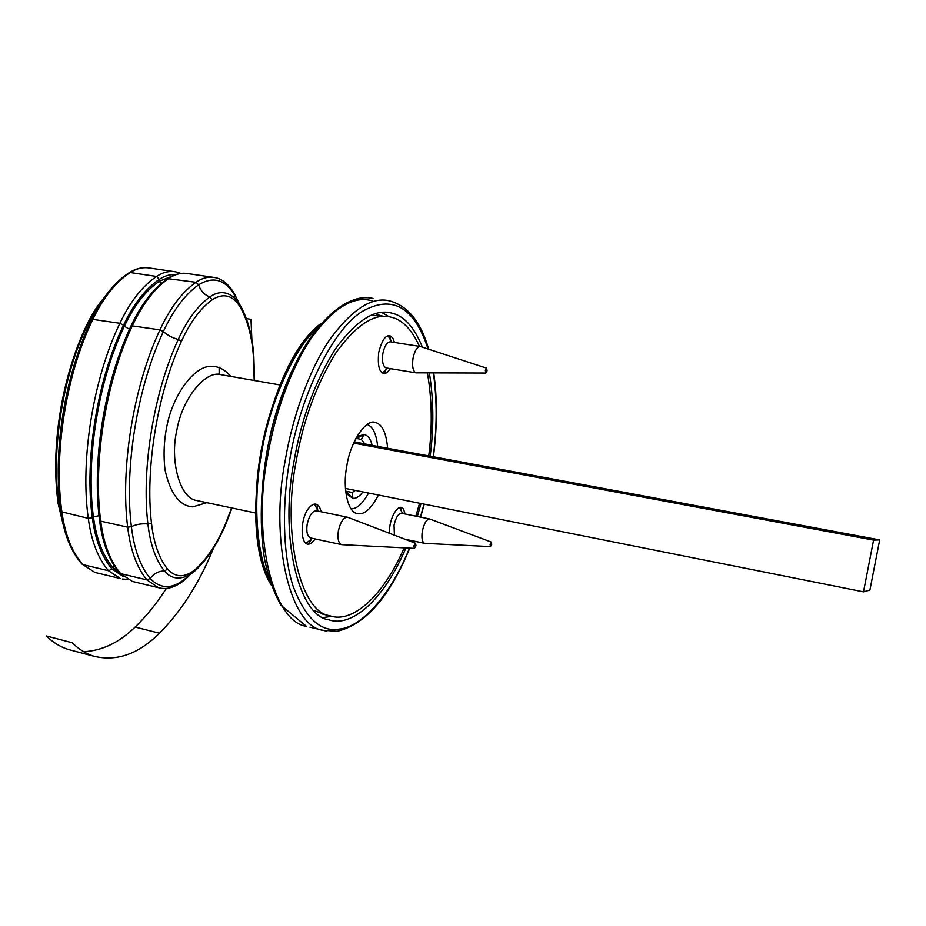 <?xml version="1.0" encoding="UTF-8"?>
<svg xmlns="http://www.w3.org/2000/svg" width="926" height="926" viewBox="0 0 926 926"><rect width="100%" height="100%" fill="white"/><g stroke="black" fill="none" stroke-linecap="round" stroke-linejoin="round"><path stroke-width="1.39" d="M422.406 347.157C414.165 326.855 403.701 315.453 390.992 312.919C374.521 308.74 355.885 320.882 335.096 349.357C314.863 381.882 301.17 419.258 294.005 461.472C279.374 534.51 297.998 616.114 328.707 619.76C351.614 628.002 383.989 599.851 405.901 547.949M408.875 540.738L409.13 540.09M417.325 516.488L421.017 503.524M430.173 456.194C433.958 427.303 433.681 399.534 429.351 372.912M345.977 491.255L352.146 492.493L352.98 498.732L345.606 490.884M354.195 441.806L372.148 445.383M355.515 439.121L364.115 434.282L361.325 439.375L356.811 438.53M355.387 490.421L352.146 492.493M361.325 439.375L364.705 443.762M363.941 434.537L358.397 436.204L355.931 438.311M372.067 444.943C370.469 438.785 367.842 435.324 364.184 434.572M353.142 498.466C356.371 498.477 359.635 496.301 362.911 491.926M345.699 491.787L346.694 493.824L352.899 498.454M368.525 493.049C362.645 503.732 356.88 508.976 351.243 508.768L351.035 508.756M367.159 424.502C372.796 426.504 376.303 433.808 377.681 446.413M879.7 539.904L873.577 540.113L863.507 591.853L869.919 590.047L879.7 539.904L354.102 442.026M873.577 540.113L353.616 443.114M863.507 591.853L345.41 488.43M308.717 543.944L311.68 538.735M317.699 510.411L317.109 504.554M315.384 539.001L311.576 542.902C299.723 551.248 298.832 517.102 310.187 506.58C313.81 503.073 316.958 503.293 319.632 507.228L321.183 511.765M401.247 510.909L400.912 507.367M389.557 533.33C388.584 517.993 399.187 501.313 403.632 509.45L405.102 513.999M384.035 373.71L386.154 369.416M390.668 340.27L389.962 335.594M390.425 368.629L386.929 372.727C380.065 375.146 377.31 368.409 378.676 352.54C382.588 337.573 387.276 332.7 392.751 337.921L394.511 342.458M419.478 346.37C411.607 329.1 401.965 319.32 390.552 317.051C374.498 312.965 356.36 324.783 336.103 352.517C316.414 384.186 303.08 420.566 296.1 461.657C281.851 532.751 299.966 612.294 329.899 615.825C351.857 623.638 382.797 597.328 404.164 547.868M415.867 516.187L419.571 503.235M428.738 455.916C432.477 426.898 432.025 399.233 427.384 372.9M387.612 448.265C386.316 432.986 382.322 424.421 375.632 422.557C366.453 417.95 350.051 442.026 346.775 466.322C342.389 487.713 347.771 512.61 357.17 513.502C363.987 515.273 371.083 509.115 378.445 495.028M314.041 610.489L324.563 614.563M381.917 315.754L370.412 315.604M491.706 544.338L490.444 546.618L490.085 544.372L491.417 542.115L491.706 544.338M425.08 543.388L424.536 543.33C422.106 541.942 421.376 537.89 422.337 531.165C424.177 523.178 426.655 519.127 429.791 519.023L491.417 542.115M394.407 535.193L394.036 525.308C395.865 517.379 398.411 513.374 401.652 513.305L429.571 518.977M415.982 545.808L414.431 548.389L413.91 545.854L415.566 543.296L415.982 545.808M342.226 544.708L341.428 544.615C338.36 542.949 337.33 538.388 338.36 530.922C340.502 521.801 343.581 517.24 347.586 517.24L415.566 543.296M310.777 538.006L310.453 537.937C307.27 536.258 306.17 531.721 307.166 524.313C309.307 515.273 312.444 510.77 316.576 510.816L347.262 517.183M487.064 370.828L485.814 373.039L485.328 370.354L486.659 368.166L487.064 370.828M485.814 373.039L416.005 372.831C412.973 371.233 411.966 366.395 413.008 358.293C414.686 350.572 417.175 346.637 420.45 346.521L486.659 368.166M386.385 367.969L386.096 367.923C382.936 366.314 381.859 361.499 382.866 353.466C384.545 345.803 387.08 341.914 390.459 341.821L420.45 346.521M46.3 635.965C52.863 642.401 60.236 646.927 68.42 649.52L93.896 656.268C85.875 653.71 78.664 649.219 72.251 642.783L46.3 635.965M83.664 651.719C102.08 650.793 119.246 642.575 135.138 627.064L159.469 633.222C138.53 654.092 116.676 661.766 93.896 656.268M213.466 548.25L212.147 551.445L211.487 551.306L212.147 551.445C198.361 584.468 180.801 611.727 159.469 633.222L135.138 627.064C146.401 616.218 156.807 603.335 166.356 588.404M246.328 318.59L250.981 319.32L251.895 339.842M323.359 617.573L331.809 616.322M375.377 313.74L379.764 315.384M403.933 513.768L404.569 511.65M389.163 316.785L381.743 312.444M317.109 328.232C291.134 351.301 267.822 407.058 260.495 454.654C252.682 498.142 255.078 550.495 269.316 579.12M267.533 456.923C274.385 415.427 290.729 368.224 311.946 337.203C334.564 306.865 354.913 293.947 372.993 298.438C337.735 290.521 292.732 345.398 271.966 427.719C260.785 474.077 258.308 522.692 264.778 560.323C268.69 578.137 274.108 593.138 281.006 605.315L306.425 626.346C272.846 622.145 251.941 535.02 267.533 456.923M373.803 301.471C356.151 294.653 335.617 305.95 312.212 335.339C290.243 365.758 273.077 414.13 266.109 456.518M309.932 627.191L326.681 631.185M428.657 349.195C420.96 322.005 407.938 305.893 389.591 300.857C371.858 296.401 351.799 309.446 329.436 339.981C308.439 371.21 292.165 418.679 285.243 460.372C269.57 538.874 289.745 626.231 322.723 630.27L337.261 631.289C365.654 624.413 389.811 596.703 409.743 548.146M270.23 581.979C255.703 552.845 253.261 499.38 261.236 454.944C268.737 406.306 292.558 349.345 319.019 325.894M409.489 548.134C390.726 595.198 361.429 627.353 339.171 629.113C320.558 632.4 305.175 617.989 292.986 585.88C282.442 553.019 282.141 503.524 289.525 461.055C298.994 399.997 331.045 330.732 362.054 311.564C392.184 294.306 414.2 306.784 428.113 349.021M433.391 372.923C437.13 400.125 437.06 428.067 433.206 456.75M424.039 504.126L420.404 517.113M412.394 540.772L411.966 541.918M198.014 500.816L196.358 500.457C179.783 498.014 169.747 460.754 176.785 430.486C182.179 398.145 206.023 369.705 221.187 374.717M230.748 376.407C223.34 367.599 214.728 364.566 204.935 367.309C191.092 372.298 176.299 392.612 169.134 416.735C164.342 434.155 162.964 451.853 165.002 469.841C170.326 493.616 179.586 505.955 192.793 506.881L206.857 502.679M231.662 507.934L225.423 524.035C217.795 542.254 208.338 556.873 197.053 567.916C185.941 577.963 176.102 578.345 167.56 569.096C159.098 558.471 153.739 543.18 151.494 523.248C145.058 468.892 157.397 393.191 181.438 341.3C190.143 322.26 200.375 308.427 212.147 299.816C223.536 292.581 232.993 295.139 240.482 307.501C247.798 320.894 252.115 337.319 253.458 356.811L254.199 380.482M91.79 319.111C102.103 297.79 114.5 282.361 128.957 272.834L130.242 272.533C136.654 268.378 143.206 266.885 149.873 268.054L175.871 271.85C169.331 270.693 162.907 272.232 156.587 276.446C142.454 285.972 130.207 301.587 119.871 323.278C93.132 378.618 80.087 460.037 88.283 518.363C91.361 541.212 98.121 558.679 108.573 570.763L82.923 564.652C72.205 552.567 65.214 535.182 61.961 512.46C53.303 454.481 66.14 373.722 93.075 318.891C103.504 297.396 115.889 281.944 130.242 272.533L156.587 276.446L159.295 279.374C164.596 275.809 170.048 274.212 175.616 274.605M60.838 511.719C64.056 534.337 71.105 551.792 81.997 564.108L94.938 572.453L120.334 578.553L108.573 570.763L112.023 568.958C101.86 557.116 95.285 540.032 92.311 517.715L88.283 518.363L60.827 511.627C52.458 451.772 64.531 375.84 91.743 319.215L119.871 323.278L123.505 325.211C133.587 304.006 145.521 288.727 159.295 279.374M81.997 564.108L94.938 572.453M127.441 579.421L122.348 579.016M89.313 324.459L87.773 324.459L101.142 302.189M197.053 567.916L196.578 569.386M240.505 305.788L240.482 307.501M254.569 380.551L253.84 356.325C252.497 336.52 248.075 319.713 240.563 305.893C237.218 299.897 232.97 295.834 227.819 293.727C221.846 291.574 215.839 292.639 209.82 296.957L212.147 299.816M234.07 297.593L234.509 295.012C225.087 279.374 213.13 275.971 198.627 284.814L195.988 282.28C182.191 292.003 170.176 307.86 159.955 329.853L163.358 331.531C167.305 335.154 172.259 337.805 178.243 339.46C153.809 392.057 141.308 468.88 147.905 523.989C141.794 523.41 136.284 524.324 131.399 526.709L127.672 527.183C130.473 550.241 136.898 567.812 146.945 579.908L150.209 578.472C140.393 566.573 134.12 549.326 131.399 526.709C124.084 468.498 137.279 387.045 163.358 331.531C173.37 309.955 185.119 294.387 198.627 284.814C200.618 290.787 204.345 294.827 209.82 296.957C197.724 305.765 187.191 319.933 178.243 339.46L181.438 341.3M167.56 569.096L164.481 570.983C155.765 560.103 150.244 544.442 147.905 523.989L151.494 523.248M187.7 575.729L187.642 576.632C173.671 589.295 161.193 589.908 150.209 578.472C153.971 573.472 158.728 570.972 164.481 570.983C167.791 575.069 171.785 577.396 176.472 577.963L178.776 578.044M234.394 293.669L237.97 301.876M189.552 574.745L187.145 577.72M132.325 581.424L120.704 573.657L146.945 579.908L158.3 587.651L132.325 581.424L119.709 573.055C109.199 560.693 102.462 543.099 99.533 520.25C91.859 459.898 104.198 383.086 131.11 325.697L159.955 329.853C133.529 385.957 120.183 468.348 127.672 527.183L100.726 521.153C92.75 462.664 105.888 380.933 132.522 325.35C142.835 303.566 155.001 287.882 169.03 278.286C175.303 274.05 181.67 272.499 188.152 273.645L214.739 277.534C208.408 276.399 202.157 277.985 195.988 282.28L167.664 278.622C153.531 288.333 141.365 303.994 131.156 325.593M190.918 573.9L187.318 577.558C177.167 586.887 167.49 590.244 158.3 587.651L160.233 588.114M119.709 573.055L120.704 573.657C110.379 561.561 103.712 544.06 100.726 521.153L99.533 520.25M219.138 367.217L219.173 374.463M92.311 517.715C84.312 460.129 97.184 379.845 123.505 325.211M123.077 576.4L112.023 568.958M119.697 573.044L112.81 567.395C102.821 555.716 96.362 538.897 93.445 516.928C85.539 459.875 98.295 380.366 124.35 326.23C134.258 305.372 145.995 290.324 159.55 281.099L171.171 276.515M62.54 521.72L58.141 503.524C50.328 447.767 61.498 377.472 86.824 324.818L87.773 324.459C62.702 375.447 50.826 450.221 58.905 504.253L59.982 504.693M129.501 329.228L124.35 326.23M160.8 283.912L159.55 281.099M99.013 515.689L93.445 516.928M114.222 565.636L112.81 567.395M321.241 323.29C266.364 363.154 235.042 528.364 271.353 585.255M412.186 541.999L412.626 540.83M420.612 517.159L424.235 504.161M433.403 456.796C437.28 426.597 437.396 398.643 433.727 372.923M358.397 436.204L355.885 438.403M345.942 492.354L346.694 493.824M255.657 513.016L198.118 500.827M221.858 374.856L279.988 384.961M129.189 272.684C135.242 268.853 141.342 267.197 147.512 267.718M178.834 578.032L176.472 577.963C183.475 578.437 190.235 575.521 196.752 569.224C208.292 557.892 217.923 542.983 225.643 524.521L232.021 508.015M239.232 303.682L234.452 293.774C228.548 284.05 221.974 278.633 214.739 277.534M167.919 278.46C173.833 274.536 179.818 272.823 185.848 273.32M180.883 273.401L175.871 271.85M63.79 527.183L58.153 503.617M104.302 297.501C97.728 305.082 91.917 314.145 86.87 324.713M374.613 422.372L375.632 422.557M329.899 615.825L321.403 613.822M424.779 543.377L490.444 546.618M404.836 539.187L424.536 543.33M399.442 507.529L402.636 513.502M341.787 544.685L414.431 548.389M310.453 537.937L341.428 544.615M306.182 543.307L312.189 538.319M314.597 504.103L318.035 511.117M386.096 367.923L416.005 372.831M382.125 373.051L387.554 368.154M387.994 335.606L391.675 342.007"/></g></svg>

